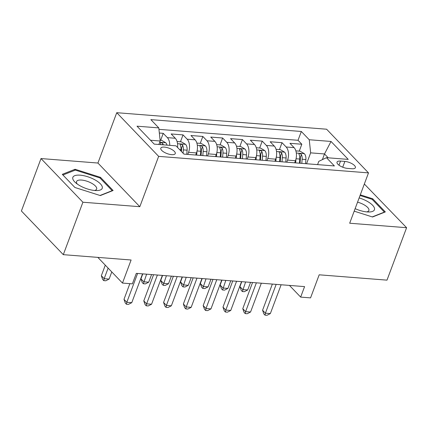 <?xml version="1.0" encoding="UTF-8"?>
<svg xmlns="http://www.w3.org/2000/svg" width="428" height="428" viewBox="0 0 428 428"><rect width="100%" height="100%" fill="white"/><g stroke="black" fill="none" stroke-linecap="round" stroke-linejoin="round"><path stroke-width="0.64" d="M171.655 154.658A7.72 2.868 20.5 0 0 175.261 153.582A7.72 2.868 20.5 0 0 172.12 149.666A7.72 2.868 20.5 0 0 164.406 147.104A7.72 2.868 20.5 0 0 160.8 148.179A7.72 2.868 20.5 0 0 163.94 152.101A7.72 2.868 20.5 0 0 171.655 154.658M41.008 158.558L21.4 210.993L63.301 254.665L82.904 202.225L139.822 206.703L158.649 156.364L116.748 112.698L97.926 163.036L41.008 158.558L82.904 202.225M158.649 156.364L368.503 172.885L326.601 129.213L116.748 112.698M368.503 172.885L349.681 223.223L406.6 227.707L364.34 184.008M406.6 227.707L386.992 280.142L319.186 274.808L310.557 297.877L300.659 297.102L304.581 286.61L136.302 273.364L132.38 283.855L122.478 283.074L131.107 259.999L63.301 254.665M294.689 162.817L295.47 160.73A9.646 5.473 -85.5 0 0 294.079 147.617L289.943 143.31L301.826 144.241L299.247 151.143M286.771 162.196L287.552 160.104A9.646 5.473 -85.5 0 0 286.161 146.991L282.025 142.685L279.447 149.581M282.025 142.685L270.148 141.748L274.278 146.06A9.646 5.473 -85.5 0 1 275.675 159.168L274.894 161.26M255.093 159.698L255.874 157.611A9.646 5.473 -85.5 0 0 254.483 144.498L250.348 140.191L262.23 141.128L259.646 148.024M235.298 158.141L236.079 156.054A9.646 5.473 -85.5 0 0 234.683 142.941L230.553 138.635L242.43 139.571L239.851 146.467M215.498 156.584L216.279 154.492A9.646 5.473 -85.5 0 0 214.888 141.384L210.753 137.072L222.63 138.009L220.051 144.91M195.703 155.027L196.484 152.935A9.646 5.473 -85.5 0 0 195.088 139.822L190.958 135.516L202.835 136.452L200.256 143.348M177.577 147.478A9.646 5.473 -85.5 0 0 175.293 138.265L171.157 133.959L183.034 134.895L180.456 141.791M344.877 161.42L340.522 161.078A7.479 2.777 20.5 0 0 337.029 162.121A7.479 2.777 20.5 0 0 340.073 165.92A7.479 2.777 20.5 0 0 347.541 168.397L351.896 168.739A7.479 2.777 20.5 0 0 355.39 167.701A7.479 2.777 20.5 0 0 352.351 163.903A7.479 2.777 20.5 0 0 344.877 161.42L342.716 167.204M322.375 159.639L324.504 153.946L310.642 152.855L309.251 139.742L301.323 131.482L150.859 119.637L158.788 127.897L137.008 126.185L154.224 144.124L175.999 145.836L183.928 154.096L334.391 165.941L326.462 157.681L318.796 161.351L317.576 164.62M309.251 139.742L331.026 141.454L348.242 159.393L326.462 157.681M187.78 154.401L188.561 152.309L196.484 152.935M207.58 155.958L208.361 153.871L216.279 154.492M227.375 157.52L228.156 155.428L236.079 156.054M247.175 159.077L247.956 156.985L255.874 157.611M266.97 160.634L267.751 158.547L275.675 159.168M301.826 144.241L298.027 140.288L158.938 129.342M169.745 145.343A9.646 5.473 94.5 0 0 167.369 137.639L163.239 133.333L159.334 133.028M183.034 134.895L187.17 139.202A9.646 5.473 94.5 0 1 188.561 152.309M202.835 136.452L206.97 140.759A9.646 5.473 94.5 0 1 208.361 153.871M222.63 138.009L226.765 142.315A9.646 5.473 94.5 0 1 228.156 155.428M242.43 139.571L246.565 143.878A9.646 5.473 94.5 0 1 247.956 156.985M262.23 141.128L266.36 145.434A9.646 5.473 94.5 0 1 267.751 158.547M306.566 163.753L310.642 152.855M97.825 257.383L122.478 283.074M289.456 285.423L300.659 297.102M328.223 157.82L324.504 153.946L331.026 141.454M158.879 144.487L160.179 141.01L150.506 140.245M298.027 140.288L301.323 131.482M163.239 133.333L160.661 140.234M158.788 127.897L160.179 141.01M354.191 211.165L372.531 216.996L385.328 211.924L372.708 198.774L360.296 194.831M139.822 206.703L97.926 163.036M74.9 187.485L100.312 195.569L113.11 190.497L100.489 177.347L75.077 169.263L62.279 174.335L74.9 187.485M372.397 199.603L372.708 198.774M74.67 170.349L75.077 169.263M100.179 178.176L100.489 177.347M272.352 284.074L262.573 310.241L265.403 313.189L276.178 284.374M270.352 313.58L266.997 315.302L265.018 315.147L265.403 313.189L270.352 313.58L281.126 284.764M265.018 315.147L263.889 313.97L262.573 310.241M295.967 159.109L295.668 162.891M295.855 150.875L300.172 151.212L304.415 153.732A6.393 3.627 94.5 0 1 305.897 159.526L305.565 163.673M241.783 281.667L239.926 286.637L242.756 289.585L247.705 289.975L250.551 282.357M301.804 163.378L302.136 159.232A6.393 3.627 -85.5 0 0 301.408 154.578L300.793 153.93L299.509 153.529L298.979 153.711L299.033 154.39A6.393 3.627 94.5 0 1 299.76 159.045L299.429 163.191M301.408 154.578L300.279 157.6A3.258 1.846 94.5 0 1 300.36 159.088L300.033 163.239M245.602 281.972L242.371 291.543L241.237 290.366L239.926 286.637M247.705 289.975L244.351 291.703L242.371 291.543M355.128 208.65A15.676 5.821 20.5 0 0 367.117 211.935A15.676 5.821 20.5 0 0 368.936 211.999A15.676 5.821 20.5 0 0 373.66 206.526A15.676 5.821 20.5 0 0 359.14 197.918M366.689 211.897A10.732 3.986 20.5 0 0 368.882 210.506A10.732 3.986 20.5 0 0 357.557 202.166M360.044 195.5L372.157 199.352L384.381 212.095L372.242 216.905M102.362 187.55A15.676 5.821 20.5 0 0 87.596 176.7A15.676 5.821 20.5 0 0 72.712 178.123A15.676 5.821 20.5 0 0 75.531 182.654A15.676 5.821 20.5 0 0 96.712 190.572A15.676 5.821 20.5 0 0 102.362 187.55M94.47 190.471A10.732 3.986 20.5 0 0 96.658 189.074A10.732 3.986 20.5 0 0 96.755 188.545A10.732 3.986 20.5 0 0 87.328 181.344A10.732 3.986 20.5 0 0 76.553 181.558A10.732 3.986 20.5 0 0 76.457 182.093A10.732 3.986 20.5 0 0 77.291 184.045M62.921 175.004L75.312 170.093L99.933 177.92L112.163 190.663L100.024 195.473M252.557 282.517L242.772 308.679L245.602 311.632L256.377 282.817M250.557 312.023L247.202 313.745L245.223 313.59L245.602 311.632L250.557 312.023L261.326 283.208M245.223 313.59L244.088 312.408L242.772 308.679M232.757 280.961L222.977 307.122L225.807 310.075L236.582 281.26M230.756 310.46L227.402 312.189L225.422 312.033L225.807 310.075L230.756 310.46L241.531 281.651M225.422 312.033L224.288 310.851L222.977 307.122M212.962 279.398L203.177 305.565L206.007 308.513L216.782 279.703M210.961 308.904L207.607 310.632L205.627 310.471L206.007 308.513L210.961 308.904L221.731 280.089M205.627 310.471L204.493 309.294L203.177 305.565M193.162 277.842L183.382 304.003L186.212 306.956L196.987 278.141M191.161 307.347L187.806 309.07L185.827 308.914L186.212 306.956L191.161 307.347L201.936 278.532M185.827 308.914L184.693 307.732L183.382 304.003M276.172 157.547L275.867 161.335M276.06 149.319L280.377 149.656L284.62 152.175A6.393 3.627 94.5 0 1 286.102 157.969L285.77 162.116M221.982 280.11L220.126 285.075L222.956 288.028L227.905 288.419L230.756 280.8M282.009 161.816L282.336 157.675A6.393 3.627 -85.5 0 0 281.608 153.021L280.998 152.373L279.714 151.972L279.179 152.154L279.233 152.833A6.393 3.627 94.5 0 1 279.96 157.488L279.628 161.629M281.608 153.021L280.484 156.038A3.258 1.846 94.5 0 1 280.565 157.525L280.233 161.677M225.802 280.41L222.571 289.986L221.442 288.804L220.126 285.075M227.905 288.419L224.55 290.141L222.571 289.986M256.372 155.99L256.072 159.778M256.26 147.756L260.577 148.099L264.82 150.613A6.393 3.627 94.5 0 1 266.302 156.413L265.97 160.554M202.187 278.553L200.325 283.518L203.161 286.471L208.11 286.862L210.956 279.243M262.209 160.259L262.541 156.113A6.393 3.627 -85.5 0 0 261.813 151.464L261.198 150.811L259.914 150.41L259.336 150.677L259.438 151.277A6.393 3.627 94.5 0 1 260.165 155.926L259.833 160.072M261.813 151.464L260.684 154.481A3.258 1.846 94.5 0 1 260.764 155.969L260.433 160.12M206.007 278.853L202.776 288.429L201.642 287.247L200.325 283.518M208.11 286.862L204.755 288.584L202.776 288.429M236.577 154.433L236.272 158.221M236.465 146.199L240.777 146.542L245.025 149.056A6.393 3.627 94.5 0 1 246.501 154.85L246.175 158.997M182.387 276.991L180.53 281.961L183.361 284.909L188.309 285.299L191.161 277.686M242.409 158.702L242.74 154.556A6.393 3.627 -85.5 0 0 242.013 149.902L241.403 149.254L240.119 148.853L239.584 149.035L239.637 149.714A6.393 3.627 94.5 0 1 240.365 154.369L240.033 158.515M242.013 149.902L240.884 152.924A3.258 1.846 94.5 0 1 240.969 154.412L240.638 158.563M186.207 277.296L182.975 286.867L181.846 285.69L180.53 281.961M188.309 285.299L184.955 287.028L182.975 286.867M216.777 152.871L216.477 156.659M216.664 144.643L220.982 144.98L225.224 147.5A6.393 3.627 94.5 0 1 226.706 153.294L226.375 157.44M162.592 275.434L160.73 280.404L163.566 283.352L168.514 283.743L171.361 276.124M222.614 157.146L222.945 152.999A6.393 3.627 -85.5 0 0 222.218 148.345L221.602 147.697L220.318 147.296L219.741 147.558L219.842 148.158A6.393 3.627 94.5 0 1 220.57 152.812L220.238 156.958M222.218 148.345L221.089 151.362A3.258 1.846 94.5 0 1 221.169 152.85L220.837 157.001M166.412 275.734L163.18 285.31L162.046 284.133L160.73 280.404M168.514 283.743L165.16 285.465L163.18 285.31M173.367 276.285L163.582 302.446L166.412 305.399L177.187 276.584M171.361 305.79L168.011 307.513L166.032 307.358L166.412 305.399L171.361 305.79L182.135 276.975M166.032 307.358L164.898 306.175L163.582 302.446M196.982 151.314L196.677 155.102M196.869 143.08L201.181 143.423L205.429 145.937A6.393 3.627 94.5 0 1 206.906 151.737L206.574 155.883M142.791 273.877L140.935 278.842L143.765 281.795L148.714 282.186L151.56 274.567M202.813 155.583L203.145 151.437A6.393 3.627 -85.5 0 0 202.417 146.788L201.807 146.135L200.523 145.734L199.988 145.916L200.042 146.601A6.393 3.627 94.5 0 1 200.769 151.255L200.438 155.396M202.417 146.788L201.288 149.805A3.258 1.846 94.5 0 1 201.374 151.293L201.042 155.444M146.611 274.177L143.38 283.753L142.251 282.571L140.935 278.842M148.714 282.186L145.359 283.908L143.38 283.753M153.566 274.723L143.787 300.889L146.617 303.837L157.386 275.027M151.566 304.228L148.211 305.956L146.232 305.795L146.617 303.837L151.566 304.228L162.34 275.413M146.232 305.795L145.097 304.618L143.787 300.889M177.069 141.524L181.386 141.866L185.629 144.38A6.393 3.627 94.5 0 1 187.111 150.18L186.779 154.321M183.082 153.219L183.35 149.88A6.393 3.627 -85.5 0 0 182.622 145.226L182.007 144.578L180.723 144.177L180.145 144.445L180.247 145.044A6.393 3.627 94.5 0 1 180.974 149.693L180.873 150.918M182.622 145.226L181.493 148.249A3.258 1.846 94.5 0 1 181.574 149.736L181.435 151.501M129.85 283.652L123.986 299.333L126.816 302.28L137.591 273.465M131.765 302.671L128.416 304.394L126.437 304.238L126.816 302.28L131.765 302.671L142.54 273.856M126.437 304.238L125.302 303.061L123.986 299.333M160.093 140.186L161.586 140.304L165.834 142.824A6.393 3.627 94.5 0 1 167.016 145.129M105.288 265.157L101.34 275.728L104.17 278.676L109.119 279.067L111.788 271.93M163.255 144.835A6.393 3.627 -85.5 0 0 162.822 143.669L162.212 143.022L160.928 142.62L160.393 142.802L160.446 143.482A6.393 3.627 94.5 0 1 160.875 144.648M108.124 268.11L104.17 278.676L103.785 280.634L102.656 279.457L101.34 275.728M109.119 279.067L105.764 280.789L103.785 280.634M287.552 160.104L295.47 160.73M286.161 146.991L294.079 147.617M167.369 137.639L175.293 138.265M187.17 139.202L195.088 139.822M206.97 140.759L214.888 141.384M226.765 142.315L234.683 142.941M246.565 143.878L254.483 144.498M266.36 145.434L274.278 146.06M338.981 165.197L340.522 161.078M304.313 153.668L296.32 153.037M299.76 159.045L296.053 158.756M305.897 159.526L302.136 159.232M284.513 152.111L276.52 151.48M279.96 157.488L276.253 157.194M286.102 157.969L282.336 157.675M264.718 150.549L256.72 149.923M260.165 155.926L256.458 155.637M266.302 156.413L262.541 156.113M244.918 148.992L236.925 148.361M240.365 154.369L236.657 154.08M246.501 154.85L242.74 154.556M225.123 147.435L217.124 146.804M220.57 152.812L216.862 152.518M226.706 153.294L222.945 152.999M205.322 145.873L197.329 145.247M200.769 151.255L197.062 150.961M206.906 151.737L203.145 151.437M185.522 144.316L177.529 143.69M180.974 149.693L179.6 149.586M187.111 150.18L183.35 149.88M165.727 142.759L159.703 142.283M162.415 144.766L162.822 143.669"/></g></svg>
